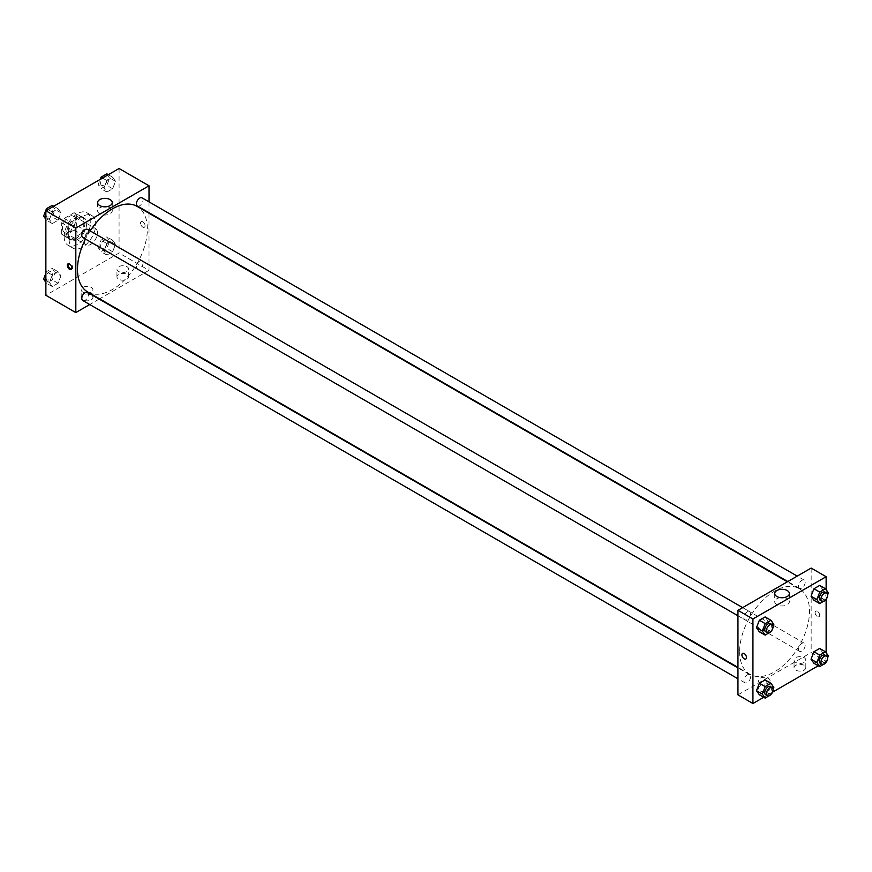<?xml version="1.0" encoding="UTF-8"?>
<svg xmlns="http://www.w3.org/2000/svg" width="872" height="872" viewBox="0 0 872 872"><rect width="100%" height="100%" fill="white"/><g stroke="black" fill="none" stroke-linecap="round" stroke-linejoin="round"><path stroke-width="0.65" stroke-dasharray="4.36 3.27" d="M84.137 240.541A9.407 5.428 120 0 0 86.088 244.847A9.407 5.428 120 0 0 95.495 239.408A9.407 5.428 120 0 0 95.495 228.54A9.407 5.428 120 0 0 88.246 231.069A9.407 5.428 120 0 0 84.137 240.541M62.512 228.05A9.407 5.428 120 0 0 64.452 232.355A9.407 5.428 120 0 0 73.869 226.927A9.407 5.428 120 0 0 73.869 216.06A9.407 5.428 120 0 0 66.61 218.578A9.407 5.428 120 0 0 62.512 228.05M64.277 218.382L74.044 212.746A12.644 7.292 120 0 1 75.483 213.259A12.644 7.292 120 0 1 76.649 214.25L76.649 225.521A12.644 7.292 120 0 1 74.044 230.034L64.277 235.669A12.644 7.292 120 0 1 62.839 235.157A12.644 7.292 120 0 1 61.672 234.165L61.672 222.894A12.644 7.292 120 0 1 64.277 218.382L70.937 222.218L80.693 216.583L74.044 212.746M74.044 230.034L80.693 233.881L70.937 239.517L64.277 235.669M61.672 234.165L68.332 238.012L68.332 226.731L61.672 222.894M68.332 238.012A12.644 7.292 120 0 0 69.498 238.993A12.644 7.292 120 0 0 70.937 239.517M80.693 233.881A12.644 7.292 120 0 0 83.298 229.369L76.649 225.521M80.693 216.583A12.644 7.292 120 0 1 82.132 217.106A12.644 7.292 120 0 1 83.298 218.087L83.298 229.369M70.937 222.218A12.644 7.292 120 0 0 68.332 226.731M75.82 238.612A12.938 7.466 -60 0 1 69.346 239.255A12.938 7.466 -60 0 1 69.346 224.311A12.938 7.466 -60 0 1 82.284 216.845A12.938 7.466 -60 0 1 84.268 227.21A12.938 7.466 -60 0 1 75.82 238.612M77.477 239.571A12.938 7.466 120 0 0 85.936 228.17A12.938 7.466 120 0 0 83.952 217.804A12.938 7.466 120 0 0 73.978 221.27A12.938 7.466 120 0 0 68.332 234.296A12.938 7.466 120 0 0 71.014 240.214A12.938 7.466 120 0 0 77.477 239.571M83.298 218.087L76.649 214.25M64.168 236.694A18.824 10.867 120 0 0 68.071 245.315A18.824 10.867 120 0 0 86.895 234.448A18.824 10.867 120 0 0 86.895 212.714A18.824 10.867 120 0 0 72.387 217.749A18.824 10.867 120 0 0 64.168 236.694M69.161 239.571A18.824 10.867 120 0 0 73.063 248.193A18.824 10.867 120 0 0 91.876 237.326A18.824 10.867 120 0 0 91.876 215.591A18.824 10.867 120 0 0 77.379 220.638A18.824 10.867 120 0 0 69.161 239.571M119.072 168.492L119.072 253.022L45.867 295.281M60.953 275.825L58.064 283.247L52.309 286.572L49.421 282.474L52.309 275.051L58.064 271.726L60.953 275.825L58.064 283.247L52.309 286.572L49.421 282.474L52.309 275.051L58.064 271.726L60.953 275.825L55.121 272.456L52.244 279.89L46.478 283.215L45.867 282.343M103.986 250.973L106.875 243.55L112.641 240.214L115.518 244.313L112.641 251.746L106.875 255.071L103.986 250.973L106.875 243.55L112.641 240.214L115.518 244.313L112.641 251.746L106.875 255.071L103.986 250.973L98.165 247.604L101.054 240.181L106.809 236.857L109.698 240.955L106.809 248.378L101.054 251.714L98.165 247.604M103.986 187.96L106.875 180.537L112.641 177.212L115.518 181.311L112.641 188.734L106.875 192.058L103.986 187.96L106.875 180.537L112.641 177.212L115.518 181.311L112.641 188.734L106.875 192.058L103.986 187.96L98.165 184.602L100.182 179.403M49.421 219.461L52.309 212.038L58.064 208.713L60.953 212.812L58.064 220.235L52.309 223.57L49.421 219.461L52.309 212.038L58.064 208.713L60.953 212.812L58.064 220.235L52.309 223.57L49.421 219.461L45.867 217.411M142.779 221.804A3.237 1.864 -120 0 0 141.166 221.651A3.237 1.864 -120 0 0 141.166 225.379A3.237 1.864 -120 0 0 144.392 227.254A3.237 1.864 -120 0 0 144.894 224.66A3.237 1.864 -120 0 0 142.779 221.804A3.237 1.864 60 0 1 144.894 224.66A3.237 1.864 60 0 1 144.392 227.254A3.237 1.864 60 0 1 141.155 225.379A3.237 1.864 60 0 1 141.155 221.651A3.237 1.864 60 0 1 142.779 221.804M149.014 201.868L149.014 212.735M149.014 213.259L149.014 270.309L119.072 253.022M103.158 206.697A7.325 4.229 0 0 0 99.746 207.809A7.325 4.229 0 0 0 97.609 210.806A7.325 4.229 0 0 0 104.934 215.035A7.325 4.229 0 0 0 112.259 210.806A7.325 4.229 0 0 0 106.7 206.697M71.559 269.175A3.237 1.864 -120 0 0 72.038 269.023A3.237 1.864 -120 0 0 72.038 265.295A3.237 1.864 -120 0 0 68.801 263.42A3.237 1.864 -120 0 0 68.43 263.758M126.974 279.193A5.886 3.401 0 0 0 128.696 276.795A5.886 3.401 0 0 0 122.81 273.405A5.886 3.401 0 0 0 116.935 276.795A5.886 3.401 0 0 0 120.565 279.934A5.886 3.401 0 0 0 126.974 279.193M91.2 299.848A5.886 3.401 0 0 0 92.923 297.45A5.886 3.401 0 0 0 87.047 294.049A5.886 3.401 0 0 0 81.161 297.45A5.886 3.401 0 0 0 84.791 300.589A5.886 3.401 0 0 0 91.2 299.848M149.014 270.309L99.604 298.834M99.157 299.096L89.74 304.535M126.974 271.508A5.886 3.401 180 0 1 120.565 272.249A5.886 3.401 180 0 1 116.935 269.11A5.886 3.401 180 0 1 122.81 265.72A5.886 3.401 180 0 1 128.696 269.11A5.886 3.401 180 0 1 126.974 271.508M91.2 292.164A5.886 3.401 180 0 1 84.791 292.905A5.886 3.401 180 0 1 81.161 289.766A5.886 3.401 180 0 1 87.047 286.365A5.886 3.401 180 0 1 92.923 289.766A5.886 3.401 180 0 1 91.2 292.164M82.775 237.5A4.709 2.714 120 0 0 86.404 236.247A4.709 2.714 120 0 0 88.464 231.505A4.709 2.714 120 0 0 87.483 229.358M136.37 266.854A4.709 2.714 120 0 0 137.351 269.012A4.709 2.714 120 0 0 142.049 266.287A4.709 2.714 120 0 0 142.049 260.859A4.709 2.714 120 0 0 138.43 262.123A4.709 2.714 120 0 0 136.37 266.854M82.775 300.513A4.709 2.714 120 0 0 87.483 297.799A4.709 2.714 120 0 0 87.483 292.36M137.351 205.999A4.709 2.714 120 0 0 142.049 203.285A4.709 2.714 120 0 0 142.049 197.846M87.712 291.967A49.41 28.525 120 0 0 137.122 263.442A49.41 28.525 120 0 0 137.122 206.392M90.176 230.906A49.41 28.525 120 0 0 85.467 239.059M739.62 651.635A49.41 28.525 120 0 0 749.855 674.252A49.41 28.525 120 0 0 799.264 645.727A49.41 28.525 120 0 0 799.264 588.676A49.41 28.525 120 0 0 761.191 601.909A49.41 28.525 120 0 0 739.62 651.635M750.596 613.79A4.709 2.714 -60 0 1 748.547 618.521A4.709 2.714 -60 0 1 744.917 619.785A4.709 2.714 -60 0 1 744.917 614.357A4.709 2.714 -60 0 1 749.626 611.632A4.709 2.714 -60 0 1 750.596 613.79M798.512 649.139A4.709 2.714 120 0 0 799.493 651.297A4.709 2.714 120 0 0 804.191 648.572A4.709 2.714 120 0 0 804.191 643.144A4.709 2.714 120 0 0 800.572 644.397A4.709 2.714 120 0 0 798.512 649.139M743.947 680.64A4.709 2.714 120 0 0 744.917 682.798A4.709 2.714 120 0 0 749.626 680.084A4.709 2.714 120 0 0 749.626 674.645A4.709 2.714 120 0 0 745.996 675.909A4.709 2.714 120 0 0 743.947 680.64M798.512 586.126A4.709 2.714 120 0 0 799.493 588.284A4.709 2.714 120 0 0 804.191 585.57A4.709 2.714 120 0 0 804.191 580.131A4.709 2.714 120 0 0 800.572 581.395A4.709 2.714 120 0 0 798.512 586.126M737.952 694.853L811.156 652.594L826.133 661.238L818.263 665.783M811.156 568.064L811.156 652.594M804.082 665.325A5.886 3.401 0 0 0 797.673 664.584A5.886 3.401 0 0 0 794.043 667.723A5.886 3.401 0 0 0 797.673 670.862A5.886 3.401 0 0 0 804.082 670.121A5.886 3.401 0 0 0 805.804 667.723A5.886 3.401 0 0 0 804.082 665.325M760.003 690.777A5.886 3.401 0 0 0 768.319 690.777A5.886 3.401 0 0 0 770.041 688.379A5.886 3.401 0 0 0 764.155 684.978A5.886 3.401 0 0 0 758.28 688.379A5.886 3.401 0 0 0 760.003 690.777M763.687 697.295L772.516 692.194M768.014 621.028L765.126 616.929L768.014 621.028L765.126 628.45L768.014 621.028L773.835 624.396M759.359 631.786L765.126 628.45L759.359 631.786M822.579 589.527L819.691 585.428L822.579 589.527L819.691 596.949L822.579 589.527L828.4 592.884M813.936 600.274L819.691 596.949L813.936 600.274M822.579 652.539L819.691 648.43L822.579 652.539L819.691 659.962L822.579 652.539L828.4 655.897M813.936 663.287L819.691 659.962L813.936 663.287M826.133 589.657L826.133 599.326M826.133 652.67L826.133 661.238M768.014 684.04L765.126 679.942L768.014 684.04L765.126 691.463L768.014 684.04L773.835 687.398M759.359 694.788L765.126 691.463L759.359 694.788M804.082 662.437A5.886 3.401 180 0 1 797.673 663.178A5.886 3.401 180 0 1 794.043 660.039A5.886 3.401 180 0 1 799.929 656.649A5.886 3.401 180 0 1 805.804 660.039A5.886 3.401 180 0 1 804.082 662.437M768.319 683.092A5.886 3.401 180 0 1 761.91 683.833A5.886 3.401 180 0 1 758.28 680.694A5.886 3.401 180 0 1 764.155 677.293A5.886 3.401 180 0 1 770.041 680.694A5.886 3.401 180 0 1 768.319 683.092M815.113 612.613A3.237 1.864 -120 0 0 816.519 615.872A3.237 1.864 -120 0 0 819.015 616.733A3.237 1.864 -120 0 0 819.015 613.005A3.237 1.864 -120 0 0 815.778 611.13A3.237 1.864 -120 0 0 815.113 612.613A3.237 1.864 60 0 1 815.778 611.13A3.237 1.864 60 0 1 819.015 613.005A3.237 1.864 60 0 1 819.015 616.733A3.237 1.864 60 0 1 816.519 615.872A3.237 1.864 60 0 1 815.102 612.613M780.266 597.625A7.325 4.229 0 0 0 774.718 601.735A7.325 4.229 0 0 0 776.865 604.721A7.325 4.229 0 0 0 784.844 605.637A7.325 4.229 0 0 0 789.367 601.735A7.325 4.229 0 0 0 783.819 597.625M745.811 659.003L745.811 659.003A3.237 1.864 -120 0 0 746.487 657.521A3.237 1.864 -120 0 0 745.07 654.262A3.237 1.864 -120 0 0 742.573 653.39L742.573 653.39M773.05 626.412L771.131 631.361M765.714 631.797A4.709 2.714 120 0 0 770.423 629.072A4.709 2.714 120 0 0 770.423 623.644M770.946 631.818L765.126 628.45M827.615 594.911L825.697 599.86M820.279 600.285A4.709 2.714 120 0 0 824.988 597.571A4.709 2.714 120 0 0 824.988 592.143M825.522 600.317L819.691 596.949M773.05 689.425L771.131 694.374M765.714 694.799A4.709 2.714 120 0 0 770.423 692.085A4.709 2.714 120 0 0 770.423 686.656M770.946 694.831L765.126 691.463M827.615 657.924L825.697 662.862M820.279 663.298A4.709 2.714 120 0 0 824.988 660.584A4.709 2.714 120 0 0 824.988 655.144M825.522 663.319L819.691 659.962M52.244 205.345L55.121 209.454L52.244 216.877L46.478 220.202L45.867 219.33M46.031 214.697A4.709 2.714 120 0 0 47.012 216.856A4.709 2.714 120 0 0 51.721 214.131A4.709 2.714 120 0 0 51.721 208.702A4.709 2.714 120 0 0 48.091 209.967A4.709 2.714 120 0 0 46.031 214.697M60.953 212.812L55.121 209.454M58.064 220.235L52.244 216.877M52.309 223.57L46.478 220.202M52.309 212.038L47.982 209.542M58.064 208.713L53.737 206.217M46.02 214.686A4.709 2.714 120 0 0 47.001 216.845A4.709 2.714 120 0 0 51.699 214.131A4.709 2.714 120 0 0 51.699 208.691A4.709 2.714 120 0 0 48.08 209.956A4.709 2.714 120 0 0 46.02 214.686M106.809 173.844L109.698 177.943L106.809 185.376L101.054 188.701L98.165 184.602M100.607 183.196A4.709 2.714 120 0 0 101.577 185.344A4.709 2.714 120 0 0 106.286 182.63A4.709 2.714 120 0 0 106.286 177.201A4.709 2.714 120 0 0 102.656 178.455A4.709 2.714 120 0 0 100.607 183.196A4.709 2.714 120 0 0 101.566 185.344A4.709 2.714 120 0 0 106.275 182.619A4.709 2.714 120 0 0 106.275 177.19A4.709 2.714 120 0 0 102.645 178.455A4.709 2.714 120 0 0 100.596 183.185M115.518 181.311L109.698 177.943M112.641 188.734L106.809 185.376M106.875 192.058L101.054 188.701M106.875 180.537L102.547 178.041M112.641 177.212L108.313 174.705M45.867 273.263L46.478 271.683L52.244 268.358L55.121 272.456M46.031 277.71A4.709 2.714 120 0 0 47.012 279.858A4.709 2.714 120 0 0 51.721 277.143A4.709 2.714 120 0 0 51.721 271.715A4.709 2.714 120 0 0 48.091 272.969A4.709 2.714 120 0 0 46.031 277.71M58.064 283.247L52.244 279.89M52.309 286.572L46.478 283.215M49.421 282.474L45.867 280.424M52.309 275.051L46.478 271.683M58.064 271.726L52.244 268.358M46.02 277.699A4.709 2.714 120 0 0 47.001 279.858A4.709 2.714 120 0 0 51.699 277.132A4.709 2.714 120 0 0 51.699 271.704A4.709 2.714 120 0 0 48.08 272.969A4.709 2.714 120 0 0 46.02 277.699M100.607 246.198A4.709 2.714 120 0 0 101.577 248.357A4.709 2.714 120 0 0 106.286 245.642A4.709 2.714 120 0 0 106.286 240.203A4.709 2.714 120 0 0 102.656 241.468A4.709 2.714 120 0 0 100.607 246.198A4.709 2.714 120 0 0 101.566 248.346A4.709 2.714 120 0 0 106.275 245.632A4.709 2.714 120 0 0 106.275 240.203A4.709 2.714 120 0 0 102.645 241.457A4.709 2.714 120 0 0 100.596 246.198M115.518 244.313L109.698 240.955M112.641 251.746L106.809 248.378M106.875 255.071L101.054 251.714M106.875 243.55L101.054 240.181M112.641 240.214L106.809 236.857M64.452 232.355L86.088 244.847M73.869 216.06L95.495 228.54M83.952 217.804L82.284 216.845M71.014 240.214L69.346 239.255M82.132 217.106L75.483 213.259M69.498 238.993L62.839 235.157M91.876 215.591L86.895 212.714M73.063 248.193L68.071 245.315M97.609 202.598L97.609 210.806M112.259 202.598L112.259 210.806M71.199 269.513L72.038 269.023M67.962 263.911L68.801 263.42M128.696 276.795L128.696 269.11M116.935 276.795L116.935 269.11M92.923 297.45L92.923 289.766M81.161 297.45L81.161 289.766M799.264 588.676L787.362 581.809M749.855 674.252L737.952 667.385M737.952 615.763L744.917 619.785M742.661 607.621L749.626 611.632M804.191 643.144L142.049 260.859M799.493 651.297L137.351 269.012M749.626 674.645L737.952 667.908M744.917 682.798L737.952 678.776M804.191 580.131L797.226 576.109M799.493 588.284L787.819 581.548M805.804 667.723L805.804 660.039M794.043 667.723L794.043 660.039M770.041 688.379L770.041 680.694M758.28 688.379L758.28 680.694M774.718 593.527L774.718 601.735M789.367 593.527L789.367 601.735"/><path stroke-width="1.31" d="M89.74 304.535L75.82 312.579L45.867 295.281L45.867 210.762L119.072 168.492L149.014 185.791L149.014 201.868M99.746 199.601A7.325 4.229 180 0 1 107.736 198.685A7.325 4.229 180 0 1 112.259 202.598A7.325 4.229 180 0 1 104.934 206.828A7.325 4.229 180 0 1 97.609 202.598A7.325 4.229 180 0 1 99.746 199.601M75.82 312.579L75.82 228.05L45.867 210.762M75.82 228.05L149.014 185.791M106.7 206.697A7.325 4.229 0 0 0 103.158 206.697M69.575 269.35A3.237 1.864 60 0 1 67.46 266.505A3.237 1.864 60 0 1 67.962 263.911A3.237 1.864 60 0 1 71.199 265.775A3.237 1.864 60 0 1 71.199 269.513A3.237 1.864 60 0 1 69.575 269.35M68.43 263.758A3.237 1.864 -120 0 0 70.414 268.87A3.237 1.864 -120 0 0 71.559 269.175M742.661 607.621L87.483 229.358A4.709 2.714 120 0 0 82.775 232.072A4.709 2.714 120 0 0 82.775 237.5L737.952 615.763M737.952 667.908L87.483 292.36A4.709 2.714 120 0 0 83.854 293.624A4.709 2.714 120 0 0 81.805 298.355A4.709 2.714 120 0 0 82.775 300.513L737.952 678.776M797.226 576.109L142.049 197.846A4.709 2.714 120 0 0 138.43 199.11A4.709 2.714 120 0 0 136.37 203.841A4.709 2.714 120 0 0 137.351 205.999L787.819 581.548M85.467 239.059A49.41 28.525 120 0 0 77.477 269.35A49.41 28.525 120 0 0 87.712 291.967L737.952 667.385M787.362 581.809L137.122 206.392A49.41 28.525 120 0 0 90.176 230.906M763.687 697.295L752.928 703.508L737.952 694.853L737.952 610.335L811.156 568.064L826.133 576.719L826.133 589.657M772.516 692.194L818.263 665.783M756.482 627.687L759.359 631.786L756.482 627.687L759.359 620.254L756.482 627.687L762.302 631.045L765.191 623.622L770.946 620.286L773.835 624.396L773.05 626.412M765.126 616.929L759.359 620.254L765.126 616.929L770.946 620.286M811.047 596.176L813.936 600.274L811.047 596.176L813.936 588.753L811.047 596.176L816.879 599.544L819.756 592.11L825.522 588.785L828.4 592.884L827.615 594.911M819.691 585.428L813.936 588.753L819.691 585.428L825.522 588.785M811.047 659.188L813.936 663.287L811.047 659.188L813.936 651.766L811.047 659.188L816.879 662.546L819.756 655.123L825.522 651.798L828.4 655.897L827.615 657.924M819.691 648.43L813.936 651.766L819.691 648.43L825.522 651.798M752.928 703.508L752.928 618.978L826.133 576.719M826.133 599.326L826.133 652.67M756.482 690.689L759.359 694.788L756.482 690.689L759.359 683.267L756.482 690.689L762.302 694.058L765.191 686.624L770.946 683.299L773.835 687.398L773.05 689.425M765.126 679.942L759.359 683.267L765.126 679.942L770.946 683.299M776.865 596.513A7.325 4.229 180 0 1 774.718 593.527A7.325 4.229 180 0 1 782.042 589.298A7.325 4.229 180 0 1 789.367 593.527A7.325 4.229 180 0 1 784.844 597.429A7.325 4.229 180 0 1 776.865 596.513M752.928 618.978L737.952 610.335M746.487 657.521A3.237 1.864 60 0 1 745.811 659.003A3.237 1.864 60 0 1 742.573 657.128A3.237 1.864 60 0 1 742.573 653.401A3.237 1.864 60 0 1 745.07 654.262A3.237 1.864 60 0 1 746.487 657.521M783.819 597.625A7.325 4.229 0 0 0 780.266 597.625M742.573 653.39A3.237 1.864 -120 0 0 742.573 657.128A3.237 1.864 -120 0 0 745.811 659.003M771.131 631.361L765.191 635.143L762.302 631.045M772.08 624.603L770.423 623.644A4.709 2.714 120 0 0 766.793 624.908A4.709 2.714 120 0 0 764.744 629.639A4.709 2.714 120 0 0 765.714 631.797L767.382 632.756A4.709 2.714 120 0 0 772.08 630.042A4.709 2.714 120 0 0 772.08 624.603A4.709 2.714 120 0 0 768.461 625.867A4.709 2.714 120 0 0 766.401 630.598A4.709 2.714 120 0 0 767.382 632.756M765.191 635.143L759.359 631.786M765.191 623.622L759.359 620.254M825.697 599.86L819.756 603.642L816.879 599.544M826.656 593.102L824.988 592.143A4.709 2.714 120 0 0 821.359 593.396A4.709 2.714 120 0 0 819.309 598.138A4.709 2.714 120 0 0 820.279 600.285L821.947 601.244A4.709 2.714 120 0 0 826.656 598.53A4.709 2.714 120 0 0 826.656 593.102A4.709 2.714 120 0 0 823.026 594.355A4.709 2.714 120 0 0 820.977 599.097A4.709 2.714 120 0 0 821.947 601.244M819.756 603.642L813.936 600.274M819.756 592.11L813.936 588.753M771.131 694.374L765.191 698.156L762.302 694.058M772.08 687.616L770.423 686.656A4.709 2.714 120 0 0 766.793 687.91A4.709 2.714 120 0 0 764.744 692.651A4.709 2.714 120 0 0 765.714 694.799L767.382 695.769A4.709 2.714 120 0 0 772.08 693.044A4.709 2.714 120 0 0 772.08 687.616A4.709 2.714 120 0 0 768.461 688.869A4.709 2.714 120 0 0 766.401 693.611A4.709 2.714 120 0 0 767.382 695.769M765.191 698.156L759.359 694.788M765.191 686.624L759.359 683.267M825.697 662.862L819.756 666.655L816.879 662.546M826.656 656.104L824.988 655.144A4.709 2.714 120 0 0 821.359 656.409A4.709 2.714 120 0 0 819.309 661.139A4.709 2.714 120 0 0 820.279 663.298L821.947 664.257A4.709 2.714 120 0 0 826.656 661.543A4.709 2.714 120 0 0 826.656 656.104A4.709 2.714 120 0 0 823.026 657.368A4.709 2.714 120 0 0 820.977 662.11A4.709 2.714 120 0 0 821.947 664.257M819.756 666.655L813.936 663.287M819.756 655.123L813.936 651.766M45.867 219.33L43.6 216.103L46.478 208.68L52.244 205.345L53.737 206.217M45.867 217.411L43.6 216.103M47.982 209.542L46.478 208.68M100.182 179.403L101.054 177.169L106.809 173.844L108.313 174.705M102.547 178.041L101.054 177.169M45.867 282.343L43.6 279.116L45.867 273.263M45.867 280.424L43.6 279.116"/></g></svg>
